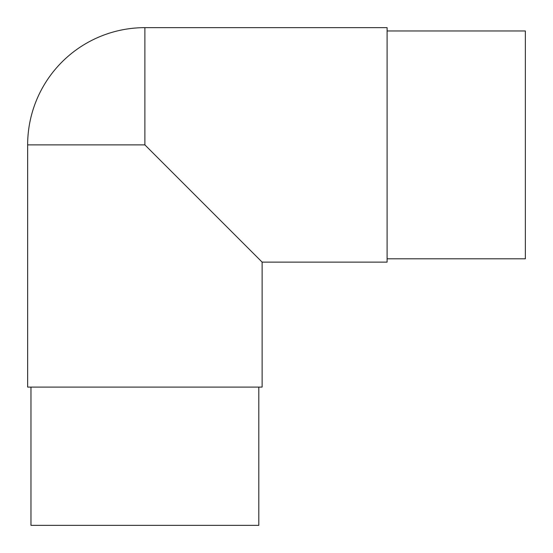 <?xml version="1.0" encoding="UTF-8"?>
<svg xmlns="http://www.w3.org/2000/svg" width="553" height="553" viewBox="0 0 553 553"><rect width="100%" height="100%" fill="white"/><g stroke="black" fill="none" stroke-linecap="round" stroke-linejoin="round"><path stroke-width="0.83" d="M387.1 30.968L525.35 30.968L525.35 258.804L387.1 258.804M258.804 387.1L258.804 525.35L30.968 525.35L30.968 387.1M262.122 262.122L262.122 387.1L27.65 387.1L27.65 144.886A117.236 117.236 0 0 1 144.886 27.65L144.886 144.886L27.65 144.886A117.236 117.236 0 0 1 144.886 27.65L387.1 27.65L387.1 262.122L262.122 262.122L144.886 144.886"/></g></svg>
